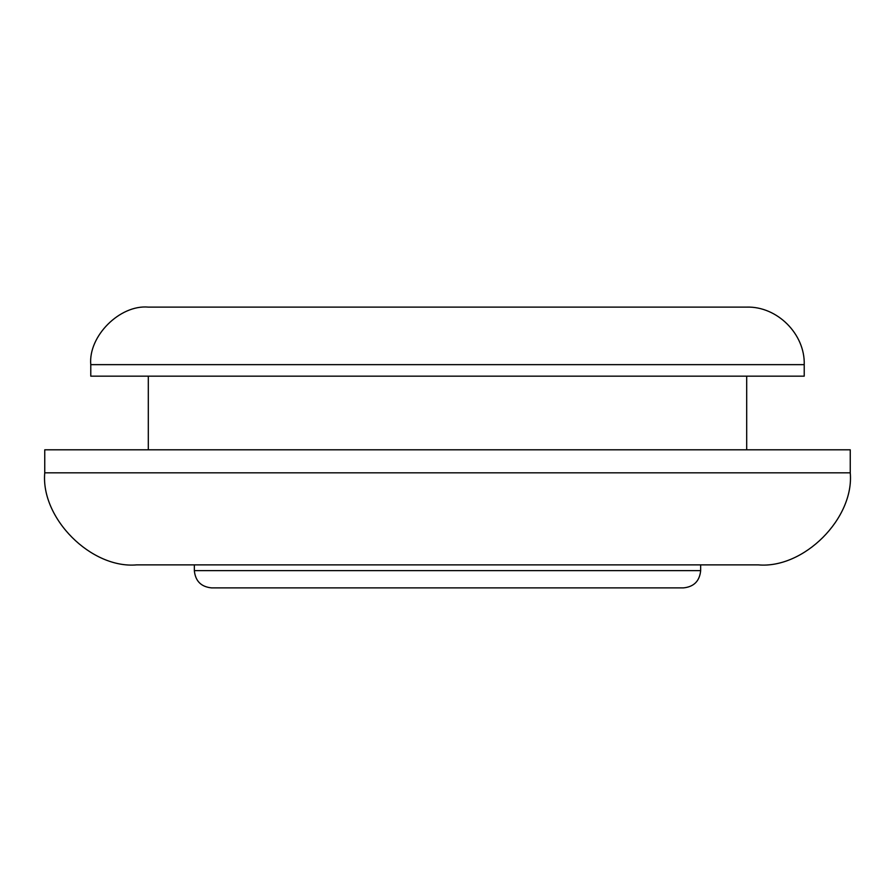 <?xml version="1.0" encoding="UTF-8"?>
<svg xmlns="http://www.w3.org/2000/svg" width="895" height="895" viewBox="0 0 895 895"><rect width="100%" height="100%" fill="white"/><g stroke="black" fill="none" stroke-linecap="round" stroke-linejoin="round"><path stroke-width="1.34" d="M804.225 364.645L90.775 364.645C88.202 336.184 119.852 304.546 148.313 307.108L746.687 307.108C777.218 306.179 805.153 334.115 804.225 364.645L804.225 376.157L786.381 376.157M44.75 472.817L44.75 449.805L850.25 449.805L850.25 472.817C854.367 518.362 803.744 568.985 758.188 564.868L136.812 564.868C91.256 568.985 40.633 518.362 44.75 472.817L850.25 472.817M148.313 449.805L148.313 376.157L90.775 376.157L804.225 376.157M90.775 364.645L90.775 376.157M592.009 570.63L700.662 570.63C699.621 581.101 693.871 586.851 683.4 587.892L211.6 587.892C201.129 586.851 195.378 581.101 194.338 570.63L592.009 570.63M700.662 564.868L700.662 570.63M194.338 564.868L194.338 570.63M746.687 376.157L746.687 449.805"/></g></svg>
